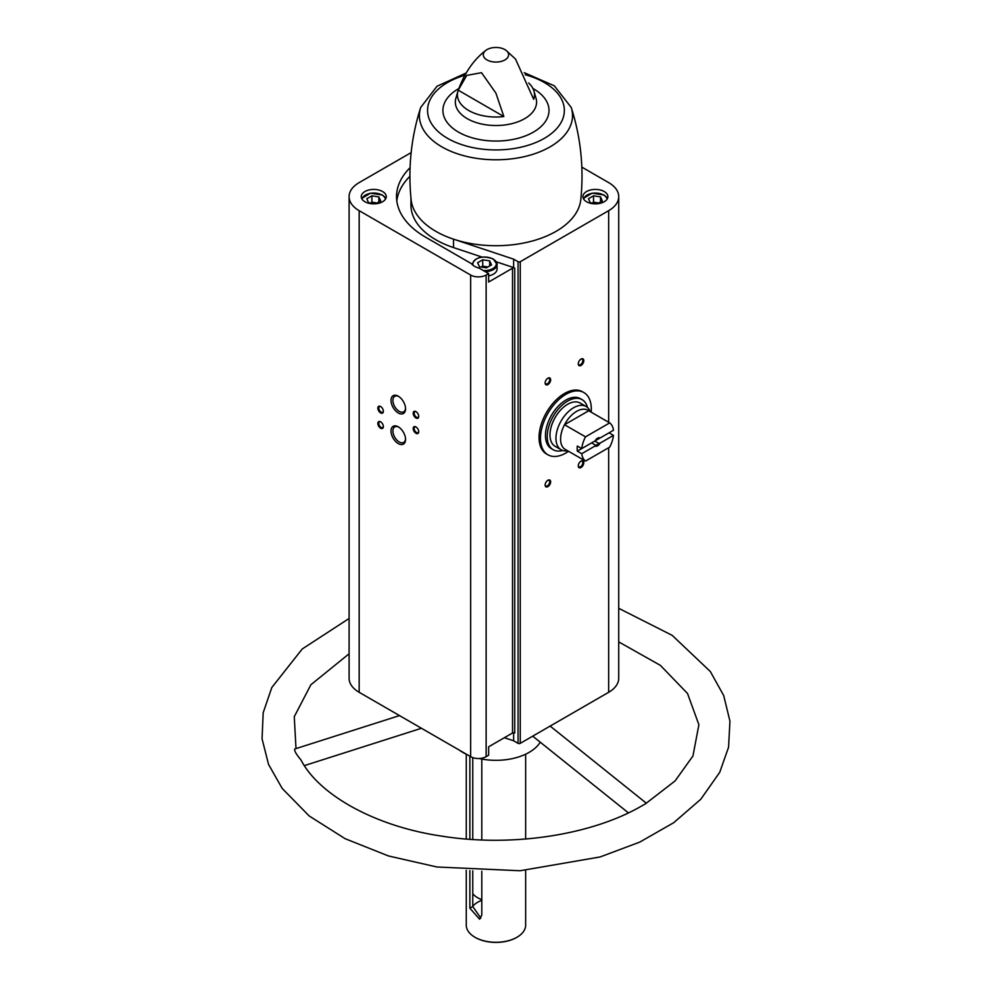 <?xml version="1.0" encoding="UTF-8"?>
<svg xmlns="http://www.w3.org/2000/svg" width="992" height="992" viewBox="0 0 992 992"><rect width="100%" height="100%" fill="white"/><g stroke="black" fill="none" stroke-linecap="round" stroke-linejoin="round"><path stroke-width="1.49" d="M568.565 451.31A35.935 20.745 -60 0 1 547.931 454.795L546.493 453.976A35.935 20.745 -60 0 1 546.493 412.474A35.935 20.745 -60 0 1 582.428 391.728L583.866 392.547A35.935 20.745 -60 0 1 591.17 412.176M488.634 273.594L488.634 282.013L512.529 268.212A1.562 0.905 0 0 1 514.736 268.212L514.736 733.001A1.562 0.905 0 0 0 512.529 733.001L488.634 746.802L488.634 755.222L486.13 756.673A10.937 6.312 0 0 1 470.654 756.673L359.166 692.304A34.373 19.852 0 0 1 349.097 678.268L349.097 196.639A34.373 19.852 0 0 0 359.166 210.676L470.654 275.044A10.937 6.312 0 0 0 486.13 275.044L488.634 273.594L479.136 268.113A14.062 8.122 180 0 1 471.609 263.76L425.655 237.237A99.423 57.4 0 0 1 396.527 196.639A99.423 57.4 0 0 1 410.056 167.735M513.633 732.741L513.633 740.788L518.06 743.343A1.562 0.905 0 0 0 520.267 743.343L608.654 692.304A34.373 19.852 0 0 0 618.723 678.268L618.723 196.639A34.373 19.852 0 0 0 608.654 182.602L581.833 167.115M513.633 740.788L504.382 737.713M382.59 191.543A12.499 7.217 180 0 1 386.26 196.639A12.499 7.217 180 0 1 373.761 203.856A12.499 7.217 180 0 1 361.249 196.639A12.499 7.217 180 0 1 368.974 189.968A12.499 7.217 180 0 1 382.59 191.543M411.134 152.607L359.166 182.602A34.373 19.852 0 0 0 349.097 196.639M472.762 906.266A25.78 14.88 180 0 1 481.802 900.327M480.835 918.108L472.762 906.514L472.762 870.802M469.861 870.616L469.861 908.188L479.607 919.2L481.802 915.083L481.802 871.236M481.802 759.066L481.802 839.964M472.762 757.615L472.762 839.492M469.861 756.214L469.861 839.294M525.648 870.368L525.648 925.152A29.686 17.137 180 0 1 516.956 937.266A29.686 17.137 180 0 1 474.97 937.266A29.686 17.137 180 0 1 466.265 925.152L466.265 870.368M516.782 937.366A29.214 16.864 180 0 1 516.621 937.465L516.621 937.465A29.214 16.864 180 0 1 475.292 937.465A29.214 16.864 180 0 1 475.131 937.366M540.231 742.165A46.872 27.069 180 0 1 529.108 752.395A46.872 27.069 180 0 1 479.074 758.508M466.86 754.478A46.872 27.069 180 0 1 459.209 750.064M504.903 59.929A12.66 7.304 180 0 1 487.642 60.276A12.66 7.304 180 0 1 485.869 50.356A12.66 7.304 180 0 1 487.01 49.6A12.66 7.304 180 0 1 506.044 50.356A12.66 7.304 180 0 1 504.903 59.929M458.143 90.495A38.539 22.246 0 0 0 503.849 116.548L458.242 90.21A38.539 22.246 0 0 0 458.143 90.495L455.725 98.84A40.622 23.448 180 0 0 477.859 123.07A40.622 23.448 180 0 0 524.681 118.656A40.622 23.448 180 0 0 536.188 98.84L533.77 90.495A38.539 22.246 -0 0 1 533.684 99.324L515.505 59.061L506.044 50.356M533.77 90.495A38.539 22.246 -0 0 0 528.662 82.993M458.242 90.21L466.724 75.404L481.504 72.689L495.888 93.087L503.849 116.548M398.288 443.61A10.28 5.94 -120 0 0 405.554 439.419A10.28 5.94 -120 0 0 398.288 426.833A10.28 5.94 -120 0 0 391.009 431.024A10.28 5.94 -120 0 0 398.288 443.61M398.288 412.994A10.28 5.94 -120 0 0 405.554 408.803A10.28 5.94 -120 0 0 398.288 396.205A10.28 5.94 -120 0 0 391.009 400.408A10.28 5.94 -120 0 0 398.288 412.994M415.958 433.306A3.906 2.257 -120 0 0 418.723 431.718A3.906 2.257 -120 0 0 415.958 426.932A3.906 2.257 -120 0 0 413.205 428.519A3.906 2.257 -120 0 0 415.958 433.306M380.606 412.895A3.906 2.257 -120 0 0 383.371 411.296A3.906 2.257 -120 0 0 380.606 406.522A3.906 2.257 -120 0 0 377.84 408.109A3.906 2.257 -120 0 0 380.606 412.895M380.606 428.209A3.906 2.257 -120 0 0 383.371 426.61A3.906 2.257 -120 0 0 380.606 421.823A3.906 2.257 -120 0 0 377.84 423.423A3.906 2.257 -120 0 0 380.606 428.209M415.958 418.004A3.906 2.257 -120 0 0 418.723 416.404A3.906 2.257 -120 0 0 415.958 411.618A3.906 2.257 -120 0 0 413.205 413.218A3.906 2.257 -120 0 0 415.958 418.004M514.736 268.212L513.633 267.58L513.633 259.16L518.06 261.702A1.562 0.905 0 0 0 520.267 261.702L608.654 210.676A34.373 19.852 0 0 0 618.723 196.639M547.894 486.638A3.906 2.257 -60 0 1 545.129 485.038A3.906 2.257 -60 0 1 547.894 480.264A3.906 2.257 -60 0 1 550.647 481.852A3.906 2.257 -60 0 1 547.894 486.638M581.039 365.44A3.906 2.257 -60 0 1 578.274 363.841A3.906 2.257 -60 0 1 581.039 359.054A3.906 2.257 -60 0 1 583.792 360.654A3.906 2.257 -60 0 1 581.039 365.44M547.894 384.574A3.906 2.257 -60 0 1 545.129 382.974A3.906 2.257 -60 0 1 547.894 378.188A3.906 2.257 -60 0 1 550.647 379.787A3.906 2.257 -60 0 1 547.894 384.574M581.039 467.505A3.906 2.257 -60 0 1 578.274 465.905A3.906 2.257 -60 0 1 581.039 461.119A3.906 2.257 -60 0 1 583.792 462.718A3.906 2.257 -60 0 1 581.039 467.505M604.24 191.543A12.499 7.217 180 0 1 607.898 196.639A12.499 7.217 180 0 1 595.398 203.856A12.499 7.217 180 0 1 582.899 196.639A12.499 7.217 180 0 1 590.612 189.968A12.499 7.217 180 0 1 604.24 191.543M513.633 259.16L453.53 239.171A85.002 49.079 180 0 0 580.804 199.59C583.99 168.02 580.804 137.318 571.218 107.458L571.218 107.458A76.558 44.206 180 0 1 550.101 146.841A76.558 44.206 180 0 1 460.251 154.69A76.558 44.206 180 0 1 420.695 107.458L437.013 86.242L466.116 73.048M420.695 107.458C411.122 137.318 407.923 168.02 411.11 199.59A85.002 49.079 0 0 0 453.53 239.171L453.53 247.591L482.013 257.064M399.491 715.592L294.748 748.997C294.054 750.485 296.149 754.168 301.022 760.033C318.767 794.443 374.22 826.249 441.725 836.12C511.041 847.304 590.104 835.351 640.262 806.794L645.705 803.644L675.118 780.902L692.949 755.966L698.889 724.755L687.53 693.495L660.387 665.372L618.723 641.886M481.802 899.694A25.78 14.88 180 0 1 472.762 893.755M580.779 461.28A3.224 1.86 -60 0 1 582.168 461.243A3.224 1.86 -60 0 1 582.664 463.822A3.224 1.86 -60 0 1 580.556 466.674A3.224 1.86 -60 0 1 578.944 466.835A3.224 1.86 -60 0 1 578.286 465.608M547.634 378.349A3.224 1.86 -60 0 1 549.022 378.312A3.224 1.86 -60 0 1 549.518 380.891A3.224 1.86 -60 0 1 547.41 383.743A3.224 1.86 -60 0 1 545.798 383.904A3.224 1.86 -60 0 1 545.141 382.676M580.779 359.216A3.224 1.86 -60 0 1 582.168 359.166A3.224 1.86 -60 0 1 582.664 361.758A3.224 1.86 -60 0 1 580.556 364.61A3.224 1.86 -60 0 1 578.944 364.771A3.224 1.86 -60 0 1 578.286 363.543M547.634 480.413A3.224 1.86 -60 0 1 549.022 480.376A3.224 1.86 -60 0 1 549.518 482.968A3.224 1.86 -60 0 1 547.41 485.807A3.224 1.86 -60 0 1 545.798 485.968A3.224 1.86 -60 0 1 545.141 484.753M416.218 411.779A3.224 1.86 -120 0 0 414.83 411.742A3.224 1.86 -120 0 0 414.334 414.321A3.224 1.86 -120 0 0 416.442 417.173A3.224 1.86 -120 0 0 418.054 417.334A3.224 1.86 -120 0 0 418.711 416.107M380.854 421.984A3.224 1.86 -120 0 0 379.465 421.947A3.224 1.86 -120 0 0 378.969 424.526A3.224 1.86 -120 0 0 381.089 427.378A3.224 1.86 -120 0 0 382.701 427.54A3.224 1.86 -120 0 0 383.358 426.312M380.854 406.67A3.224 1.86 -120 0 0 379.465 406.633A3.224 1.86 -120 0 0 378.969 409.225A3.224 1.86 -120 0 0 381.089 412.064A3.224 1.86 -120 0 0 382.701 412.226A3.224 1.86 -120 0 0 383.358 411.01M416.218 427.093A3.224 1.86 -120 0 0 414.83 427.044A3.224 1.86 -120 0 0 414.334 429.635A3.224 1.86 -120 0 0 416.442 432.475A3.224 1.86 -120 0 0 418.054 432.636A3.224 1.86 -120 0 0 418.711 431.421M398.772 396.515A8.94 5.158 -120 0 0 394.754 396.316A8.94 5.158 -120 0 0 393.39 403.484A8.94 5.158 -120 0 0 399.23 411.358A8.94 5.158 -120 0 0 403.694 411.804A8.94 5.158 -120 0 0 405.53 408.22M398.772 427.13A8.94 5.158 -120 0 0 394.754 426.932A8.94 5.158 -120 0 0 393.39 434.099A8.94 5.158 -120 0 0 399.23 441.973A8.94 5.158 -120 0 0 403.694 442.42A8.94 5.158 -120 0 0 405.53 438.848M409.894 176.316A99.423 57.4 0 0 0 396.8 200.855M513.633 267.58L496.31 261.814M410.948 198.065L410.948 205.059A85.002 49.079 0 0 0 453.53 247.591M488.634 275.875A12.499 7.217 0 0 0 497.079 269.043L497.079 264.455A12.499 7.217 180 0 1 485.274 271.659M479.471 266.761L486.44 267.84L491.548 264.889L489.676 260.871L482.707 259.792L477.611 262.731L479.471 266.761M382.59 195.362A12.499 7.217 180 0 1 385.814 198.549L382.428 195.002L370.45 193.192L361.671 198.499M375.782 203.757L380.73 200.905L378.857 196.887L371.888 195.808L366.78 198.747L368.652 202.777L375.286 203.806M604.24 195.362A12.499 7.217 180 0 1 607.451 198.549L604.078 195.002L592.088 193.192L583.321 198.499M597.432 203.757L602.367 200.905L600.507 196.887L593.526 195.808L588.43 198.747L590.29 202.777L596.936 203.806M487.94 266.972L482.707 266.166L481.219 267.034M482.707 266.166L482.707 259.792M489.676 265.968L489.676 260.871M377.121 202.988L371.888 202.182L370.4 203.05M371.888 202.182L371.888 195.808M378.857 201.984L378.857 196.887M598.759 202.988L593.526 202.182L592.038 203.05M593.526 202.182L593.526 195.808M600.507 201.984L600.507 196.887M547.931 454.795A35.935 20.745 -60 0 1 540.491 438.352A35.935 20.745 -60 0 1 556.177 402.182A35.935 20.745 -60 0 1 583.866 392.547M581.746 453.704L595.138 445.966A4.687 2.703 -60 0 0 600.086 443.114L613.478 435.376A22.655 13.082 -60 0 1 609.708 447.119L585.503 461.094A22.655 13.082 -60 0 1 581.746 453.704L577.319 451.149L591.604 442.891L595.436 445.098L595.138 445.966M613.478 430.268L600.086 438.005A4.687 2.703 -60 0 0 597.606 438.154A4.687 2.703 -60 0 0 595.138 440.857L581.746 448.595A22.655 13.082 -60 0 1 585.503 436.852L609.708 422.877A22.655 13.082 -60 0 1 613.478 430.268M613.478 435.376L609.063 432.822L594.766 441.068L598.585 443.275A3.844 2.22 -60 0 1 595.436 445.098M609.708 422.877L588.715 410.75A22.655 13.082 -60 0 0 564.51 424.737L588.715 410.75M581.746 448.595L577.319 446.04A22.655 13.082 120 0 0 577.319 451.149M585.503 436.852L564.51 424.737A22.655 13.082 -60 0 0 560.592 439.109A22.655 13.082 -60 0 0 564.51 448.967L585.503 461.094M600.086 443.114L598.585 443.275M597.296 438.352A3.844 2.22 -60 0 1 598.585 438.179L600.086 438.005M567.697 450.814L567.052 450.889A24.998 14.434 -60 0 1 561.137 449.798A24.998 14.434 -60 0 1 555.954 438.352A24.998 14.434 -60 0 1 566.866 413.193A24.998 14.434 -60 0 1 586.136 406.484A24.998 14.434 -60 0 1 590.042 411.06L590.302 411.668M561.137 449.798L555.16 446.35A24.998 14.434 -60 0 1 549.99 434.905A24.998 14.434 -60 0 1 560.902 409.746A24.998 14.434 -60 0 1 580.171 403.05L586.136 406.484M562.638 450.48A28.904 16.69 -60 0 1 553.214 449.736A28.904 16.69 -60 0 1 547.224 436.492A28.904 16.69 -60 0 1 559.848 407.402A28.904 16.69 -60 0 1 582.118 399.664A28.904 16.69 -60 0 1 587.475 407.452M553.214 449.736L551.44 448.706A28.904 16.69 -60 0 1 545.451 435.476A28.904 16.69 -60 0 1 558.074 406.385A28.904 16.69 -60 0 1 580.357 398.648L582.118 399.664M512.529 268.212L512.529 733.001M486.13 275.044L486.13 756.673M469.861 908.188L472.762 906.514M359.166 210.676L359.166 692.304M470.654 275.044L470.654 756.673M518.06 261.702L518.06 743.343M520.267 261.702L520.267 743.343M608.654 210.676L608.654 422.27M608.654 447.727L608.654 692.304M532.915 88.462A53.047 30.628 180 0 1 533.473 132.085A53.047 30.628 180 0 1 458.267 131.986A53.047 30.628 180 0 1 458.812 88.561M525.202 74.735A68.398 39.494 180 0 1 544.323 138.359A68.398 39.494 180 0 1 440.634 133.66A68.398 39.494 180 0 1 464.864 75.256M473.172 265.372A11.718 6.77 180 0 1 478.863 257.908A11.718 6.77 180 0 1 492.863 259.024A11.718 6.77 180 0 1 495.157 266.724A11.718 6.77 180 0 1 483.352 270.543M493.421 259.346A12.499 7.217 180 0 1 497.079 264.455L493.26 258.986C482.41 255.217 475.354 257.04 472.08 264.455M362.08 199.218A11.718 6.77 180 0 1 369.756 193.465A11.718 6.77 180 0 1 382.044 195.052A11.718 6.77 180 0 1 385.429 199.218M583.73 199.218A11.718 6.77 180 0 1 591.406 193.465A11.718 6.77 180 0 1 603.682 195.052A11.718 6.77 180 0 1 607.067 199.218M466.265 754.205L466.265 839.009M525.648 754.205L525.648 839.021M485.869 50.356C474.002 59.384 464.888 72.404 458.502 89.429M524.21 72.664L554.342 85.833L571.218 107.458M646.375 803.235L550.151 726.082M628.432 812.894L532.716 736.151M304.37 765.613L421.451 728.264M296 748.6L294.264 716.695L310.88 684.753L349.097 653.778M618.723 608.319L672.192 635.364L710.322 671.51L723.689 695.528L729.938 721.147L728.574 747.187L719.721 772.346L700.786 799.254L673.717 822.703L639.741 842.109L600.148 856.952L520.068 870.753L436.951 866.996L388.442 855.947L345.166 838.711L309.169 815.957L282.187 788.417L268.559 764.435L262.062 738.829L263.178 712.752L271.82 687.506L302.25 648.966L349.097 618.475"/></g></svg>
